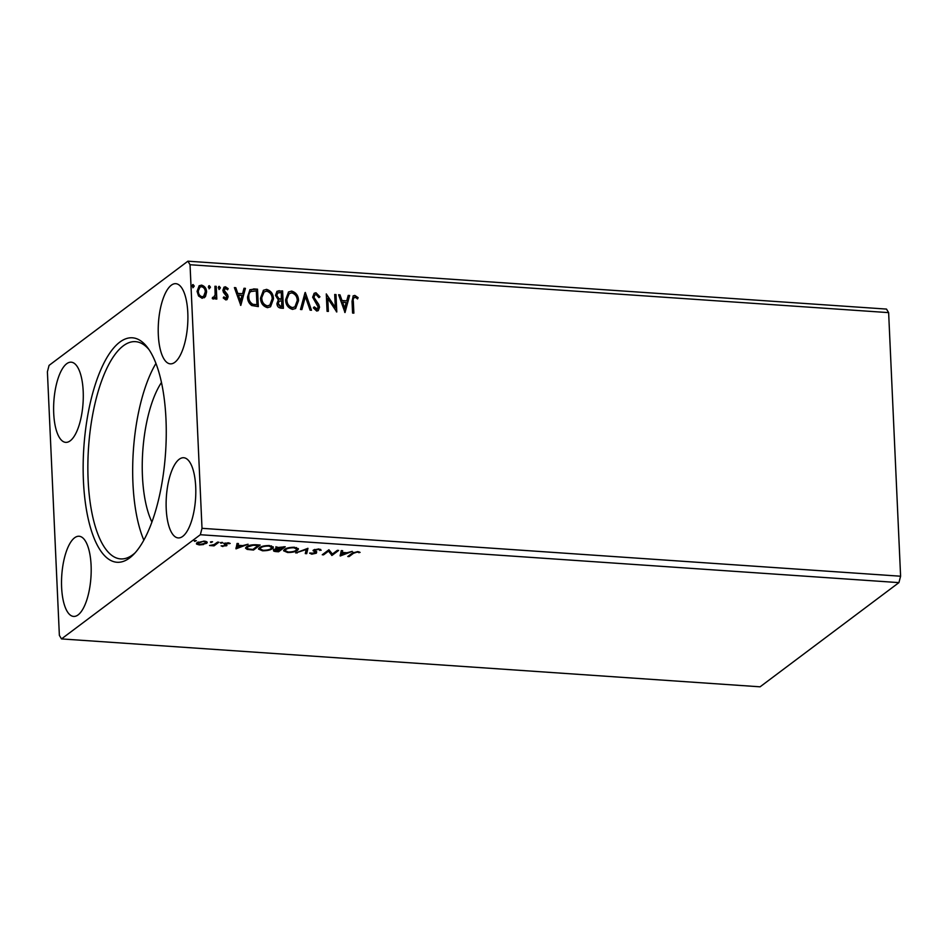 <?xml version="1.0" encoding="UTF-8"?>
<svg xmlns="http://www.w3.org/2000/svg" width="948" height="948" viewBox="0 0 948 948"><rect width="100%" height="100%" fill="white"/><g stroke="black" fill="none" stroke-linecap="round" stroke-linejoin="round"><path stroke-width="1.42" d="M187.799 312.71A40.183 14.623 93.9 0 1 170.308 363.854A40.183 14.623 93.9 0 1 158.316 334.834A40.183 14.623 93.9 0 1 175.807 283.677A40.183 14.623 93.9 0 1 187.799 312.71M166.22 508.898A40.183 14.623 -86.1 0 0 178.212 537.919A40.183 14.623 -86.1 0 0 195.703 486.774A40.183 14.623 -86.1 0 0 183.711 457.742A40.183 14.623 -86.1 0 0 166.22 508.898M91.091 565.269A40.183 14.623 93.9 0 1 73.612 616.425A40.183 14.623 93.9 0 1 61.62 587.393A40.183 14.623 93.9 0 1 79.099 536.248A40.183 14.623 93.9 0 1 91.091 565.269M53.716 413.328A40.183 14.623 -86.1 0 0 65.708 442.361A40.183 14.623 -86.1 0 0 83.187 391.204A40.183 14.623 -86.1 0 0 71.195 362.183A40.183 14.623 -86.1 0 0 53.716 413.328M165.971 419.075A112.504 40.942 93.9 0 1 133.573 554.473A112.504 40.942 93.9 0 1 83.436 481.027A112.504 40.942 93.9 0 1 102.953 365.051A112.504 40.942 93.9 0 1 147.746 347.821A112.504 40.942 93.9 0 1 165.971 419.075M149.049 349.67A108.878 39.615 -86.1 0 0 135.528 341.659A108.878 39.615 -86.1 0 0 88.14 480.257A108.878 39.615 -86.1 0 0 120.633 558.905A108.878 39.615 -86.1 0 0 135.126 552.814M155.946 363.428A108.878 39.615 -86.1 0 0 132.945 483.326A108.878 39.615 -86.1 0 0 143.835 540.135M161.48 382.459A82.95 30.182 -86.1 0 0 142.449 476.192A82.95 30.182 -86.1 0 0 151.905 522.028M337.358 550.338L338.649 550.433L331.99 555.433L328.529 551.12L323.564 554.853L322.261 554.758L328.92 549.769L332.404 554.059L337.358 550.338M307.958 548.323L306.702 553.691L305.292 553.596L306.24 549.52L295.681 552.933L307.958 548.323M285.253 546.771L278.594 551.772L276.212 551.606C273.699 551.392 272.953 550.883 273.972 550.101L276.97 549.141L276.01 547.683L285.253 546.771M273.545 550.741L273.972 550.101M275.584 548.311L276.01 547.683M256.256 544.78L260.179 545.053L253.519 550.041L247.191 549.413L245.544 548.193L246.551 546.771C248.281 545.325 251.516 544.662 256.256 544.78M203.536 544.567L199.234 544.922L196.544 544.081L197.006 542.706L204.27 541.142C207.185 541.581 207.932 542.315 206.522 543.358L203.512 544.045M196.497 543.204L196.544 544.081L197.006 542.706M207.15 542.41L206.522 543.358L206.474 542.363L205.621 542.86M218.881 542.22L214.023 545.87L209.555 545.503L214.082 544.602L217.59 542.126L218.881 542.22M222.922 546.546L221.109 545.858L225.351 545.692L224.048 543.654L228.195 542.789L230.198 543.465L225.375 543.725L226.999 545.171L226.667 545.764L222.899 546.001M225.351 545.692L225.434 544.342L223.681 543.251M225.34 543.074L225.221 544.093M226.999 545.171L226.667 545.764L226.631 544.816M353.497 553.276L349.077 556.595L347.774 556.512L352.277 553.134L357.692 551.594L360.11 552.388L357.017 552.115L353.497 553.276L353.462 552.352M200.336 534.719L61.502 638.916L59.369 635.373L47.4 371.782L49.071 365.383L187.917 261.186L190.038 264.729L202.007 528.32L200.336 534.719L898.929 582.617L760.083 686.814L61.502 638.916M236.005 548.845L237.047 543.465L238.458 543.559L238.055 545.278L242.795 545.61L248.068 544.223L236.005 548.845L235.969 548.062M222.507 542.469L220.884 543.192L222.519 542.849L221.998 542.363M220.848 542.481L220.884 543.192L220.363 542.706M196.343 540.68L194.731 541.403L194.198 540.917L195.833 540.573M194.696 540.692L194.731 541.403L194.198 540.917M212.565 541.794L210.942 542.517L210.42 542.019L212.056 541.687M210.906 541.806L210.942 542.517L210.42 542.019M272.443 548.596C270.642 550.03 267.324 550.764 262.513 550.8L258.508 549.07L259.444 547.731C261.257 546.297 264.575 545.574 269.41 545.538L273.344 547.28L272.443 548.596L272.396 547.6L271.578 548.11M297.518 550.314C295.717 551.748 292.411 552.483 287.588 552.518L283.594 550.788L284.519 549.449C286.332 548.015 289.661 547.292 294.484 547.269L298.419 548.999L297.518 550.314L297.471 549.319L296.653 549.828M318.812 548.928L321.159 550.278L318.232 549.449L314.748 550.136L316.644 552.411L316.3 553.217L311.738 554.177L309.605 553.111L314.973 553.146L313.456 550.041L318.812 548.928M314.712 549.437L314.511 550.658M316.644 552.411L316.3 553.217L315.186 551.772M314.973 553.146L315.009 551.452L314.072 550.847L314.108 551.843M313.03 550.741L313.456 550.041M340.214 555.99L341.244 550.61L342.655 550.705L342.252 552.423L346.992 552.755L352.277 551.369L340.214 555.99L340.178 555.208M202.007 528.32L900.6 576.218L888.631 312.627L886.499 309.084L187.917 261.186M210.456 287.185L209.437 288.559L208.299 287.043L209.307 285.668L210.456 287.185L209.058 288.844M208.773 285.822L210.077 287.469M220.398 287.872L219.391 289.247L218.241 287.718L219.249 286.343L220.398 287.872L219 289.531M218.715 286.497L220.019 288.156M240.804 305.398L234.393 287.599L235.803 287.706L237.794 293.394L242.534 293.726L244.015 288.263L245.425 288.358L240.804 305.398M273.486 298.881L270.559 306.749L267.502 307.673C262.987 306.299 260.664 303.099 260.522 298.075L263.473 290.254L266.566 289.365C271.01 290.763 273.32 293.939 273.486 298.881L270.37 306.879M345.013 312.544L338.602 294.745L340.012 294.852L341.991 300.54L346.731 300.872L348.212 295.409L349.622 295.503L345.013 312.544M313.918 307.164L316.276 309.546L318.255 307.176L312.639 297.222L314.215 293.264L315.98 292.754L319.938 296.819L318.931 297.625L316.158 294.544L314.866 294.947L313.93 297.328L318.765 304.498L319.547 307.188L318.279 310.589L316.727 311.051L313.338 307.875L314.298 306.879L317.355 309.143M298.561 300.599L295.634 308.467L292.577 309.392C288.062 308.017 285.739 304.818 285.597 299.793L288.548 291.972L291.64 291.083C296.096 292.482 298.395 295.658 298.561 300.599L295.444 308.598M194.245 286.071L193.226 287.457L192.077 285.929L193.096 284.554L194.245 286.071L192.847 287.742M192.562 284.708L193.866 286.355M888.631 312.627L190.038 264.729M282.611 290.906L283.393 308.313L281.011 308.159C278.439 307.839 277.077 306.322 276.935 303.573L278.345 299.983L275.477 295.349L277.029 291.273L282.611 290.906L283.002 308.29M305.303 292.47L311.501 310.245L310.091 310.15L305.386 296.665L301.891 309.581L300.48 309.486L305.031 292.671M354.943 297.21C353.391 297.956 352.857 299.414 353.343 301.571L353.877 313.148L352.573 313.065L352.04 301.31L353.225 295.859L354.848 295.421L358.131 297.648L357.526 298.94L355.808 297.518L353.936 297.613M334.703 294.484L336.007 294.567L336.789 311.975L327.771 298.419L328.364 311.406L327.072 311.311L326.278 293.904L335.296 307.436L334.703 294.484M253.614 288.927L257.524 289.187L258.318 306.595L251.73 305.517C248.897 303.372 247.499 300.516 247.535 296.961L249.976 289.685L257.524 289.187M223.562 297.186L225.28 298.632L226.833 296.724L223.396 292.257L222.875 290.254L224.06 287.173L225.446 286.77L228.195 288.678L227.508 289.804L225.66 288.346L224.178 290.278L227.627 294.769L228.136 296.748L227.07 299.568L225.814 299.923L223.23 297.933L223.941 296.902L226.062 298.288M225.66 288.346L224.688 288.737M212.447 297.53L213.418 297.518L215.125 294.899L214.935 286.272L216.239 286.355L216.819 299.082L215.516 298.987L215.433 297.115L213.276 299.058L212.269 298.561L212.826 297.245L213.881 297.423M214.343 298.715L213.276 299.058M205.526 296.428L202.125 298.3L198.535 295.966L197.066 291.356L199.175 285.786L201.521 285.135C204.768 286.106 206.451 288.393 206.581 292.008L205.526 296.428L204.235 297.779M900.6 576.218L898.929 582.617M276.852 291.415L279.233 290.681M278.854 290.965L282.231 291.202M277.586 293.039L276.401 295.717L278.57 298.976L281.307 299.367L281.39 292.612L277.776 292.873L276.78 295.432L278.961 298.691L281.686 299.082M278.949 301.322L277.847 303.917L280.288 306.631L281.639 306.725L281.769 300.86L279.139 301.168L278.226 303.633L280.679 306.346L282.018 306.441M288.358 292.126L291.64 291.083M291.261 291.368C295.717 292.766 298.016 295.942 298.182 300.895M289.01 293.797L286.509 300.172C286.628 304.154 288.476 306.725 292.055 307.887L294.733 306.962M286.889 299.888C287.007 303.87 288.856 306.441 292.434 307.602L294.923 306.82L297.269 300.528C297.151 296.57 295.314 294.022 291.771 292.873L289.187 293.655L286.509 300.172M304.972 292.885L311.015 310.209M301.594 309.569L305.386 296.665M314.037 293.418L315.98 292.754M315.601 293.039L319.938 296.819M319.559 297.103L318.919 297.613M314.689 295.089L313.93 297.328M313.551 297.625L314.44 299.07M314.049 299.355L318.765 304.498M318.386 304.782L319.547 307.188M319.168 307.472L318.078 310.719M316.276 309.546L317.177 309.297M354.564 297.494C353.012 298.241 352.478 299.698 352.964 301.855L353.474 313.124M353.047 296.013L354.848 295.421M354.469 295.705L358.131 297.648M357.751 297.933L357.36 298.774M338.709 295.065L340.012 294.852M339.633 295.136L341.991 300.54M341.612 300.824L346.731 300.872M348.129 295.717L349.622 295.503M349.243 295.788L344.752 312.39M342.631 302.365L344.337 308.621L346.257 302.613L342.631 302.365L344.716 308.337M334.727 294.792L336.007 294.567M335.628 294.852L336.386 311.762M327.972 311.371L327.771 298.419M326.302 294.378L335.296 307.436M263.283 290.408L266.566 289.365M266.187 289.65C270.63 291.048 272.941 294.224 273.107 299.165M263.935 292.079L261.435 298.454C261.553 302.436 263.402 305.007 266.981 306.168L269.647 305.244M261.814 298.17C261.932 302.151 263.781 304.723 267.36 305.884L269.848 305.102L272.195 298.798C272.076 294.852 270.239 292.292 266.696 291.154L264.113 291.937L261.435 298.454M257.145 289.472L257.927 306.571M249.786 289.839L253.234 289.211M251.09 291.285C249.051 292.588 248.163 294.603 248.459 297.34C248.423 300.255 249.585 302.542 251.955 304.201L256.944 304.723L256.316 290.882L250.533 291.569M251.955 304.201L256.944 304.723M248.459 297.34L248.838 297.056C248.803 299.971 249.964 302.258 252.334 303.917M251.469 291C249.431 292.304 248.554 294.318 248.838 297.056M234.512 287.919L235.803 287.706M235.424 287.991L237.794 293.394M237.415 293.69L242.534 293.726M243.932 288.571L245.425 288.358M245.046 288.642L240.543 305.244M238.434 295.219L240.128 301.476L242.06 295.468L238.434 295.219L240.508 301.191M225.28 298.632L225.885 298.454M223.87 287.315L225.446 286.77M225.067 287.054L228.195 288.678M227.816 288.962L227.402 289.638M225.28 288.63L224.178 290.278M223.787 290.562L224.534 291.51M224.155 291.794L225.98 292.92M225.6 293.205L227.627 294.769M227.247 295.053L228.136 296.748M227.745 297.032L226.88 299.698M214.959 286.58L216.239 286.355M215.86 286.651L216.417 299.058M214.141 298.845L215.433 297.115M213.027 297.802L213.691 297.577M198.997 285.929L201.521 285.135M201.142 285.419C204.377 286.391 206.072 288.678 206.202 292.292L206.581 292.008M206.202 292.292L205.147 296.712M199.732 287.339L197.978 291.711C198.049 294.413 199.281 296.179 201.675 297.02L203.453 296.392M198.369 291.427C198.428 294.129 199.661 295.894 202.054 296.736L203.642 296.262L205.278 291.901C205.218 289.211 203.998 287.481 201.592 286.687L199.921 287.185L197.978 291.711M352.988 552.637L349.03 555.599L349.077 556.595M358.889 551.783L358.936 552.731M357.74 551.606L357.775 552.246M238.185 543.548L238.055 545.278M237.498 547.269L236.028 547.826M238.031 544.851L237.51 547.636L241.55 546.084L237.924 545.835L237.51 547.636M237.877 544.839L237.924 545.835M228.966 542.884L229.001 543.749M225.174 543.133L225.209 543.915M226.584 544.792L225.506 545.278M217.625 542.138L213.975 544.875L214.023 545.87M197.859 543.761L196.544 543.145M198.274 542.019L198.31 542.789C197.22 543.559 197.729 544.116 199.827 544.484L205.23 543.263L205.633 541.332M197.859 542.197L197.8 543.536L203.654 541.118M205.23 543.263C206.32 542.493 205.799 541.936 203.666 541.592M258.923 544.97L253.472 549.058L253.519 550.041M247.274 548.454L247.191 549.413M247.144 548.418L245.686 547.671M247.369 546.249L247.049 547.991L248.506 548.987L252.903 549.449L258.2 545.479L253.163 545.266L247.855 546.866L247.049 547.991M247.807 546.024L247.855 546.866M260.333 549.496L258.65 548.56M273.166 546.795L272.396 547.6M260.7 546.984L259.989 548.904L263.129 550.29C267.028 550.255 269.694 549.662 271.14 548.513L271.495 545.858M260.262 547.209L259.989 548.904M268.746 545.515L268.77 546.06C264.859 546.072 262.193 546.664 260.736 547.814M271.875 547.446L268.77 546.06M283.997 546.688L278.546 550.776L278.594 551.772M276.164 550.61C273.652 550.397 272.906 549.887 273.936 549.105M275.963 546.688L276.97 549.141M276.982 547.162L278.155 548.809L280.798 549.046L283.274 547.197L277.314 547.778L277.278 547.055M275.252 549.496L276.638 551.072L277.977 551.167L280.11 549.567L275.003 550.563L274.967 549.567M285.419 551.215L283.725 550.278M298.241 548.525L297.471 549.319M285.775 548.714L285.075 550.622L288.216 552.009C292.103 551.973 294.769 551.38 296.214 550.231L296.57 547.577M285.336 548.928L285.075 550.622M293.821 547.233L293.844 547.778C289.946 547.79 287.268 548.382 285.81 549.544M296.949 549.165L293.844 547.778M307.673 548.335L306.702 553.691M306.654 552.696L305.517 552.625M306.204 548.892L306.24 549.52M297.056 552.411L297.091 553.039M320.614 549.354L319.713 549.473L319.76 550.468M314.475 549.662L314.511 550.433M316.596 551.416L316.253 552.222M311.702 553.537L311.738 554.177M311.157 553.122L310.47 552.968M314.926 552.151L315.009 551.452M314.072 550.847L313.243 550.231M337.393 550.35L331.954 554.438L331.99 555.433M331.954 554.438L331.717 555.409M331.681 554.414L328.482 550.124L328.529 551.12M328.482 550.124L323.517 553.857L323.564 554.853M342.382 550.693L342.252 552.423M341.695 554.414L340.225 554.971M342.24 551.997L341.707 554.781L345.759 553.229L342.133 552.98L341.707 554.781M342.086 551.985L342.133 552.98M224.64 543.879L224.688 544.875M225.506 545.444L225.458 544.448M225.186 543.998L225.138 543.003M314.487 550.539L314.452 549.544"/></g></svg>
